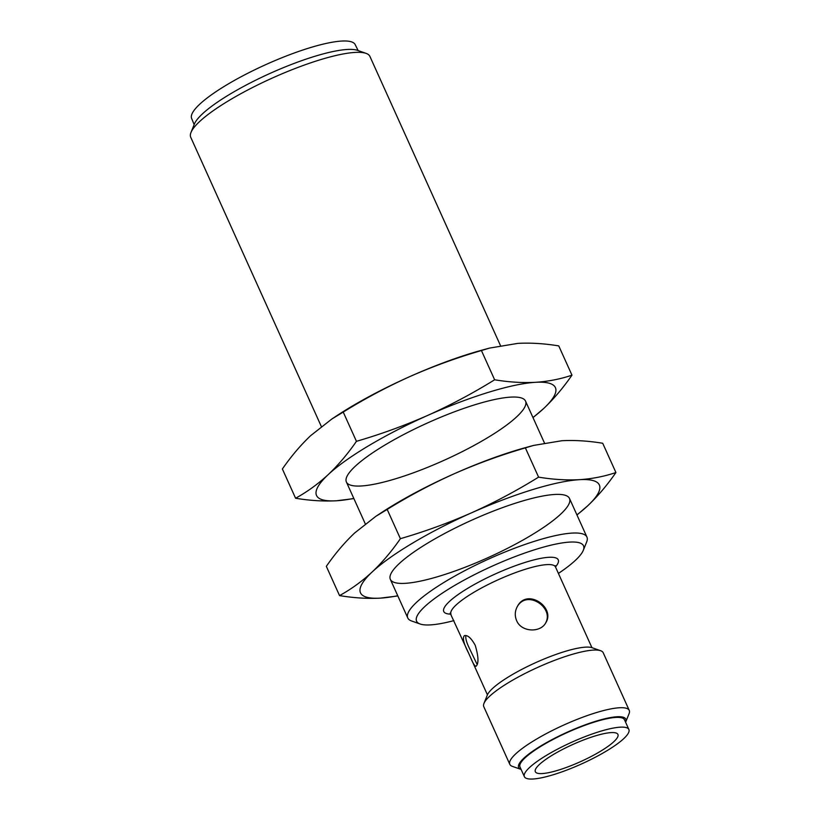 <?xml version="1.0" encoding="UTF-8"?>
<svg xmlns="http://www.w3.org/2000/svg" width="820" height="820" viewBox="0 0 820 820"><rect width="100%" height="100%" fill="white"/><g stroke="black" fill="none" stroke-linecap="round" stroke-linejoin="round"><path stroke-width="1.23" d="M475.2 645.258C471.274 638.155 467.697 634.936 464.458 635.602C462.285 637.683 463.628 643.433 468.476 652.864L470.383 657.086C472.904 663.298 474.8 666.342 476.092 666.229C478.849 663.493 478.552 656.502 475.2 645.258M477.189 664.6L469.706 648.979C466.518 642.542 465.268 638.062 465.965 635.541M517.246 606.667C527.004 589.242 554.105 607.661 545.73 622.749M555.284 565.656L555.489 566.948A57.328 11.91 -24.3 0 0 498.334 579.678A57.328 11.91 -24.3 0 0 450.979 614.139A62.791 13.048 -24.3 0 1 495.669 573.785A62.791 13.048 -24.3 0 1 555.478 566.928L591.927 647.656M516.61 620.607C521.325 632.322 540.493 632.927 545.71 622.882C555.827 607.743 527.28 587.673 517.492 606.246C514.878 610.89 514.581 615.676 516.61 620.607M542.215 773.567A45.315 9.42 -24.3 0 1 535.327 771.733A45.315 9.42 -24.3 0 1 572.749 744.509A45.315 9.42 -24.3 0 1 617.931 734.433A45.315 9.42 -24.3 0 1 590.574 756.798A45.315 9.42 -24.3 0 1 542.215 773.567M524.38 776.683L519.982 766.946A57.328 11.91 -24.3 0 1 567.327 732.496A57.328 11.91 -24.3 0 1 624.481 719.755L628.878 729.492A57.328 11.91 -24.3 0 1 594.274 757.782A57.328 11.91 -24.3 0 1 533.092 779A57.328 11.91 -24.3 0 1 524.38 776.683A57.328 11.91 -24.3 0 1 571.724 742.233A57.328 11.91 -24.3 0 1 628.878 729.492M521.11 769.437A58.825 12.228 -24.3 0 1 520.915 769.375A58.825 12.228 -24.3 0 1 567.204 732.209A58.825 12.228 -24.3 0 1 625.691 722.061A58.825 12.228 -24.3 0 1 625.609 722.246M520.915 769.375L512.367 766.362A65.518 13.612 -24.3 0 1 509.814 764.342A65.518 13.612 -24.3 0 1 563.934 724.972A65.518 13.612 -24.3 0 1 629.258 710.417A65.518 13.612 -24.3 0 1 629.083 713.666L625.691 722.061M509.814 764.342L483.779 706.676A65.518 13.612 -24.3 0 1 483.954 703.427A65.518 13.612 -24.3 0 1 537.899 667.306A65.518 13.612 -24.3 0 1 600.66 650.731A65.518 13.612 -24.3 0 1 603.212 652.751L629.258 710.417M483.954 703.427L487.346 695.032A58.825 12.228 -24.3 0 1 535.768 662.601A58.825 12.228 -24.3 0 1 592.122 647.718L600.66 650.731M453.911 620.617A91.584 19.034 -24.3 0 1 430.5 624.891A91.584 19.034 -24.3 0 1 420.158 624.01A91.584 19.034 -24.3 0 1 492.226 566.149A91.584 19.034 -24.3 0 1 583.286 550.353A91.584 19.034 -24.3 0 1 558.41 573.426M420.158 624.01L411.609 620.996A98.287 20.428 -24.3 0 1 407.776 617.962A98.287 20.428 -24.3 0 1 488.956 558.902A98.287 20.428 -24.3 0 1 586.935 537.079A98.287 20.428 -24.3 0 1 586.669 541.948L583.286 550.353M321.337 426.523L190.742 137.288A98.287 20.428 -24.3 0 1 191.009 132.41A98.287 20.428 -24.3 0 1 271.922 78.228A98.287 20.428 -24.3 0 1 366.068 53.372A98.287 20.428 -24.3 0 1 369.902 56.395L500.456 345.548M191.009 132.41L194.401 124.015A91.584 19.034 -24.3 0 1 269.79 73.523A91.584 19.034 -24.3 0 1 357.53 50.358L366.068 53.372M194.155 124.619L191.624 118.418A89.718 18.645 -24.3 0 1 265.782 64.626A89.718 18.645 -24.3 0 1 355.162 44.577L358.145 50.573M397.761 595.761A131.046 27.234 -24.3 0 1 380.398 598.128A131.046 27.234 -24.3 0 1 372.157 571.981C361.968 581.38 351.103 589.252 339.541 595.597L326.339 566.343C335.062 553.726 344.472 542.625 354.578 533.041L375.847 516.323L387.183 509.425C408.801 496.038 431.105 484.159 454.095 473.816A131.046 27.234 -24.3 0 1 526.235 447.423L533.533 445.434L561.864 440.729C574.789 440.053 588.401 440.904 602.71 443.261L615.922 472.525C604.442 476.43 592.286 478.808 579.443 479.679C566.487 480.346 552.864 479.505 538.586 477.137C516.969 490.534 494.665 502.404 471.674 512.756C448.601 522.914 424.842 531.565 400.396 538.678C391.673 551.306 382.253 562.407 372.157 571.981A131.046 27.234 -24.3 0 1 471.674 512.756A131.046 27.234 -24.3 0 1 579.443 479.679A131.046 27.234 -24.3 0 1 587.684 505.827C597.78 496.243 607.2 485.143 615.922 472.525M533.533 445.434L525.374 447.884L538.586 477.137M375.847 516.323L380.664 513.146A131.046 27.234 -24.3 0 1 454.095 473.816C477.168 463.648 500.928 455.008 525.374 447.884M387.183 509.425L400.396 538.678M576.962 514.991L587.684 505.827A131.046 27.234 -24.3 0 1 576.911 514.878M405.275 583.327A98.287 20.428 -24.3 0 1 390.607 574.471A98.287 20.428 -24.3 0 1 471.52 520.29A98.287 20.428 -24.3 0 1 565.667 495.423A98.287 20.428 -24.3 0 1 519.05 542.235A98.287 20.428 -24.3 0 1 405.275 583.327M397.843 595.955L380.398 598.128C367.442 598.805 353.82 597.964 339.541 595.597M353.799 498.406A131.046 27.234 -24.3 0 1 336.446 500.774A131.046 27.234 -24.3 0 1 328.195 474.626C318.016 484.025 307.141 491.897 295.589 498.242L282.377 468.989C291.1 456.371 300.52 445.27 310.616 435.686L331.895 418.969L343.231 412.07C364.849 398.674 387.142 386.804 410.133 376.452A131.046 27.234 -24.3 0 1 482.273 350.068L489.581 348.08L517.902 343.375C530.827 342.698 544.449 343.539 558.758 345.907L571.97 375.17C560.49 379.076 548.324 381.454 535.48 382.315C522.524 382.991 508.902 382.151 494.634 379.783C473.017 393.18 450.713 405.049 427.722 415.402C404.649 425.559 380.89 434.2 356.444 441.324C347.711 453.942 338.301 465.042 328.195 474.626A131.046 27.234 -24.3 0 1 427.722 415.402A131.046 27.234 -24.3 0 1 535.48 382.315A131.046 27.234 -24.3 0 1 543.721 408.473C553.828 398.889 563.237 387.788 571.97 375.17M489.581 348.08L481.422 350.529L494.634 379.783M331.895 418.969L336.712 415.791A131.046 27.234 -24.3 0 1 410.133 376.452C433.216 366.294 456.976 357.653 481.422 350.529M343.231 412.07L356.444 441.324M533 417.626L543.721 408.473A131.046 27.234 -24.3 0 1 532.949 417.523M361.323 485.973A98.287 20.428 -24.3 0 1 346.645 477.117A98.287 20.428 -24.3 0 1 427.558 422.935A98.287 20.428 -24.3 0 1 521.704 398.069A98.287 20.428 -24.3 0 1 475.098 444.881A98.287 20.428 -24.3 0 1 361.323 485.973M353.881 498.601L336.446 500.774C323.48 501.45 309.868 500.61 295.589 498.242M450.149 613.114L468.476 652.864M470.936 658.327L487.428 694.847M346.388 481.996L365.3 523.877M390.34 579.351L407.776 617.962M525.538 401.103L544.418 442.913M569.5 498.457L586.935 537.079"/></g></svg>
